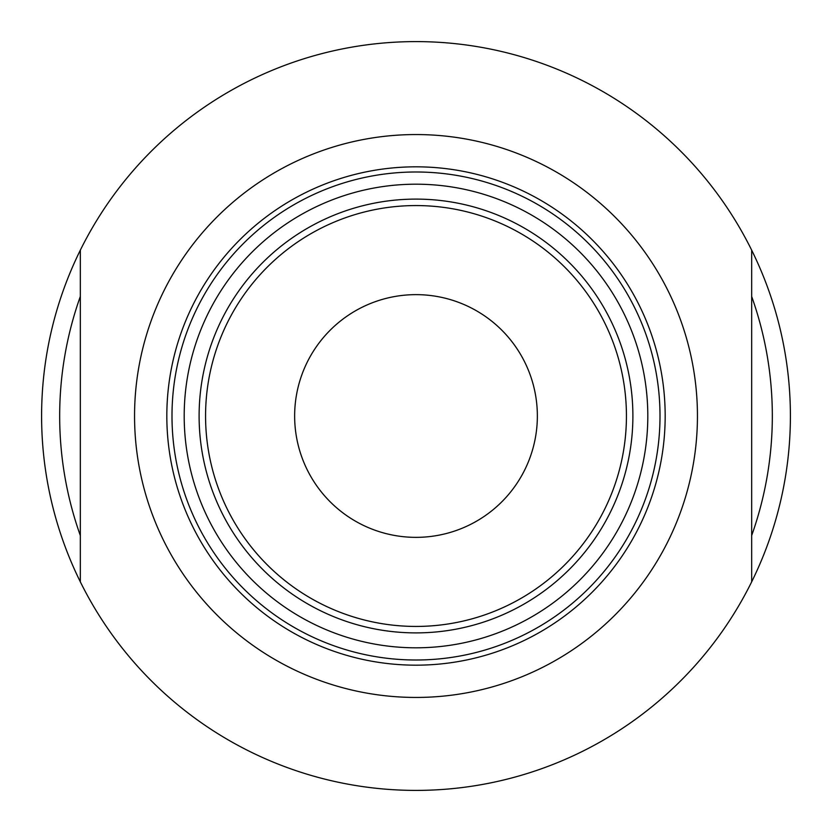 <?xml version="1.0" encoding="UTF-8"?>
<svg xmlns="http://www.w3.org/2000/svg" width="832" height="832" viewBox="0 0 832 832"><rect width="100%" height="100%" fill="white"/><g stroke="black" fill="none" stroke-linecap="round" stroke-linejoin="round"><path stroke-width="1.25" d="M751.67 581.838A374.4 374.4 0 0 0 416 41.6A374.4 374.4 0 0 0 80.33 581.838A374.4 374.4 0 0 0 751.67 581.838L751.67 250.162M80.33 535.558A356.325 356.325 0 0 1 80.33 296.442M751.67 296.442A356.325 356.325 0 0 1 751.67 535.558A356.325 356.325 0 0 0 751.67 296.442M171.995 416A244.005 244.005 0 0 0 416 660.005A244.005 244.005 0 0 0 660.005 416A244.005 244.005 0 0 0 416 171.995A244.005 244.005 0 0 0 171.995 416M166.826 416A249.174 249.174 0 0 0 416 665.174A249.174 249.174 0 0 0 665.174 416A249.174 249.174 0 0 0 416 166.826A249.174 249.174 0 0 0 166.826 416M416 294.642A121.358 121.358 0 0 0 294.642 416A121.358 121.358 0 0 0 416 537.358A121.358 121.358 0 0 0 537.358 416A121.358 121.358 0 0 0 416 294.642M416 205.566A210.434 210.434 0 0 1 626.434 416A210.434 210.434 0 0 1 416 626.434A210.434 210.434 0 0 1 205.566 416A210.434 210.434 0 0 1 416 205.566M416 199.108A216.892 216.892 0 0 0 199.108 416A216.892 216.892 0 0 0 416 632.892A216.892 216.892 0 0 0 632.892 416A216.892 216.892 0 0 0 416 199.108M416 647.806A231.806 231.806 0 0 0 647.806 416A231.806 231.806 0 0 0 416 184.194A231.806 231.806 0 0 0 184.194 416A231.806 231.806 0 0 0 416 647.806M416 134.555A281.445 281.445 0 0 0 134.555 416A281.445 281.445 0 0 0 416 697.445A281.445 281.445 0 0 0 697.445 416A281.445 281.445 0 0 0 416 134.555M80.33 581.838L80.33 250.162"/></g></svg>
